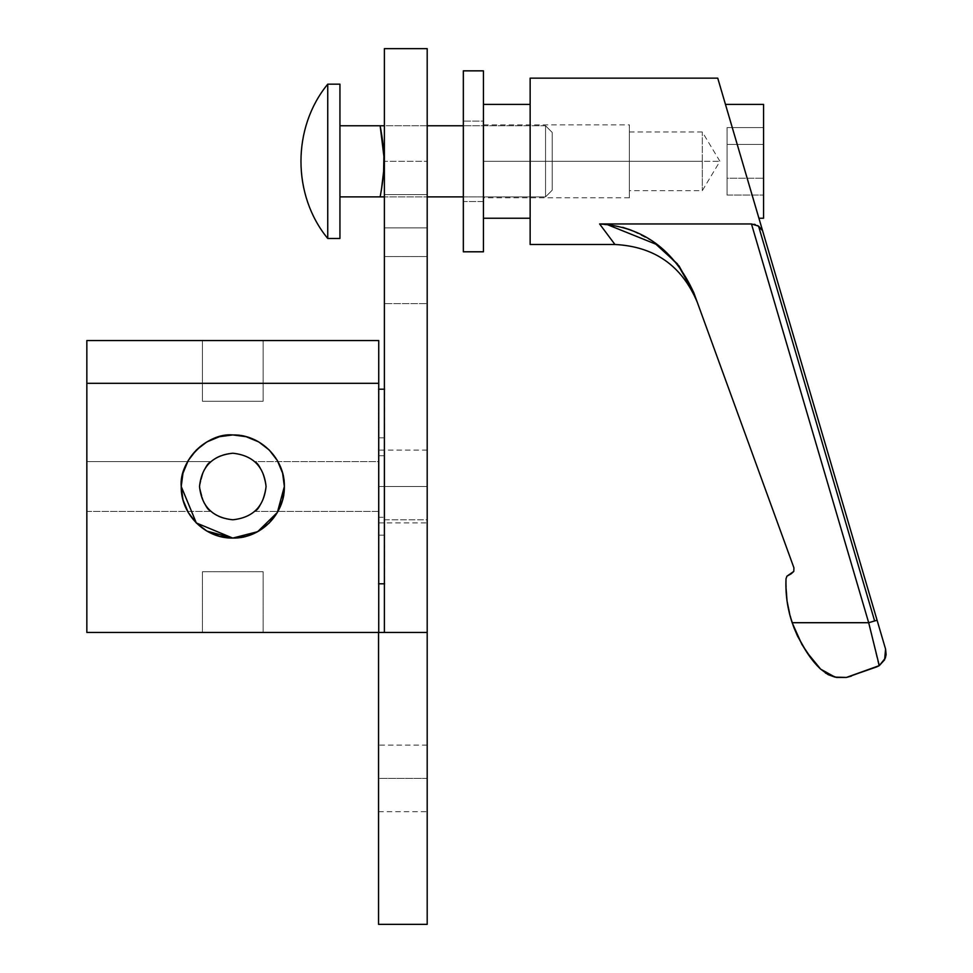 <?xml version="1.0" encoding="UTF-8"?>
<svg xmlns="http://www.w3.org/2000/svg" width="973" height="973" viewBox="0 0 973 973"><rect width="100%" height="100%" fill="white"/><g stroke="black" fill="none" stroke-linecap="round" stroke-linejoin="round"><path stroke-width="0.73" stroke-dasharray="4.87 3.65" d="M378.546 632.45L263.148 632.45L263.148 571.735L202.433 571.735L263.148 571.735L263.148 632.45L202.433 632.45L202.433 571.735L202.433 632.45L202.433 571.735L263.148 571.735L263.148 632.45L263.148 571.735L202.433 571.735L202.433 632.45L86.84 632.45L86.84 340.55L202.433 340.55L202.433 401.265L202.433 340.55L263.148 340.55L263.148 401.265L202.433 401.265L263.148 401.265L263.148 340.55L263.148 401.265L202.433 401.265L202.433 340.55L202.433 401.265L263.148 401.265L263.148 340.55L378.74 340.55L378.546 924.35L427.196 924.35L427.196 48.65L384.384 48.65L384.384 632.45L378.546 632.45L384.384 632.45L384.384 48.65L427.196 48.65L427.196 924.35L378.546 924.35L378.546 632.45M254.865 511.409L378.74 511.409L378.74 461.591L254.865 461.591C259.134 462.868 262.868 471.163 266.067 486.5C262.868 501.837 259.134 510.132 254.865 511.409C259.134 510.132 262.868 501.837 266.067 486.5C262.868 471.163 259.134 462.868 254.865 461.591C259.134 462.868 262.868 471.163 266.067 486.5C262.868 501.837 259.134 510.132 254.865 511.409C259.134 510.132 262.868 501.837 266.067 486.5C262.868 471.163 259.134 462.868 254.865 461.591L378.74 461.591L378.74 511.409L254.865 511.409M86.84 511.409L210.727 511.409C206.458 510.132 202.712 501.837 199.514 486.5C202.712 471.163 206.458 462.868 210.727 461.591L86.84 461.591L86.84 511.409L86.84 461.591L210.727 461.591C206.458 462.868 202.712 471.163 199.514 486.5C202.712 501.837 206.458 510.132 210.727 511.409C206.458 510.132 202.712 501.837 199.514 486.5C202.712 471.163 206.458 462.868 210.727 461.591C206.458 462.868 202.712 471.163 199.514 486.5C202.712 501.837 206.458 510.132 210.727 511.409L86.84 511.409L86.84 461.591L86.84 511.409M196.351 522.988L181.221 486.5C178.923 460.983 207.285 432.62 232.79 434.931C258.307 432.62 286.67 460.983 284.359 486.5C286.67 460.983 258.307 432.62 232.79 434.931M232.79 519.777C220.251 519.327 210.642 513.78 203.977 503.138L199.514 486.5L203.977 469.862C210.642 459.22 220.251 453.673 232.79 453.223C252.858 455.34 263.951 466.432 266.067 486.5C263.951 506.568 252.858 517.66 232.79 519.777C252.858 517.66 263.951 506.568 266.067 486.5C263.951 466.432 252.858 455.34 232.79 453.223C220.251 453.673 210.642 459.22 203.977 469.862L199.514 486.5L203.977 503.138C210.642 513.78 220.251 519.327 232.79 519.777M232.729 538.069L232.79 538.069C258.307 540.38 286.67 512.017 284.359 486.5M86.84 632.45L378.74 632.45L378.74 340.55L86.84 340.55L86.84 632.45M378.74 511.409L378.74 461.591L378.74 511.409M483.447 218.232L483.447 104.415L483.447 161.323L719.935 161.323L702.311 161.323L702.311 135.928C702.311 130.735 702.311 130.735 702.311 135.928C702.311 130.735 702.311 130.735 702.311 135.928L702.311 190.647L702.311 161.323L629.361 161.323L629.361 197.799L629.361 161.323L483.447 161.323L483.447 192.909C483.447 199.368 483.447 199.368 483.447 192.909C483.447 199.368 483.447 199.368 483.447 192.909L483.447 124.848L483.447 161.323L629.361 161.323L629.361 197.799L629.361 129.737C629.361 123.279 629.361 123.279 629.361 129.737L629.361 190.647L629.361 161.323L483.447 161.323L483.447 218.232L483.447 104.415L483.447 218.232M530.139 104.415L530.139 244.491L530.139 104.415M786.926 576.186L786.026 578.728L786.926 576.186L793.786 571.406L786.926 576.186M717.746 78.156L877.087 620.239L874.63 620.969L758.563 226.113L751.472 223.96L599.611 223.96L751.472 223.96L868.682 622.708L792.144 622.708C787.388 608.429 785.357 593.773 786.026 578.728L787.048 601.01L792.144 622.708L868.682 622.708L751.472 223.96L758.563 226.113L762.564 230.637L717.746 78.156M758.916 218.232L725.469 104.415L758.916 218.232L732.268 127.572L727.086 127.572L727.086 144.442L763.562 144.442L763.562 127.572L732.28 127.572L763.562 127.572L763.562 144.442L727.086 144.442L727.086 178.205L763.562 178.205L763.562 144.442L763.562 178.205L727.086 178.205L727.086 195.074L763.562 195.074L763.562 178.205L763.562 195.074L727.086 195.074L727.086 178.205L763.562 178.205L727.086 178.205L727.086 144.442L763.562 144.442L727.086 144.442L727.086 127.572L732.268 127.572M727.853 112.552L727.378 110.91M726.296 107.249L725.955 106.069M763.562 104.415L763.562 218.232L763.562 104.415M693.944 293.092L695.756 298.079L693.944 293.092C698.298 305.06 698.298 305.06 693.944 293.092C698.298 305.06 698.298 305.06 693.944 293.092L793.932 567.831L793.786 571.406L793.932 567.831L693.846 292.824M652.834 241.401L631.161 230.139M622.72 227.329L599.611 223.96L606.41 224.264M751.472 223.96L758.563 226.113L874.63 620.969L868.682 622.708L877.087 620.239L762.564 230.637M754.075 224.252L755.328 224.593M885.576 649.125L877.087 620.239L885.576 649.125M737.862 146.595L742.192 161.323M746.522 176.052L758.344 216.286M629.361 161.323L629.361 129.737C629.361 123.279 629.361 123.279 629.361 129.737C629.361 123.279 629.361 123.279 629.361 129.737L629.361 161.323L629.361 132L629.361 161.323L702.311 161.323L629.361 161.323M702.311 161.323L702.311 135.928C702.311 130.735 702.311 130.735 702.311 135.928C702.311 130.735 702.311 130.735 702.311 135.928L702.311 190.647L702.311 161.323L719.935 161.323L702.311 161.323M727.086 127.572L727.086 195.074L727.086 127.572M878.862 665.873L868.682 622.708L879.276 665.629L851.436 676.089L876.564 666.943M820.677 669.156C810.764 659.949 801.837 646.084 793.895 627.573L793.579 626.758M828.084 674.617L835.041 677.135M763.562 127.572L763.562 195.074L763.562 127.572M695.756 298.079L697.215 302.092L695.756 298.079M483.447 161.323L483.447 192.909C483.447 199.368 483.447 199.368 483.447 192.909L483.447 121.114L463.343 121.114L463.343 201.533L483.447 201.533L483.447 161.323L483.447 201.533L463.343 201.533L463.343 121.114L483.447 121.114L483.447 161.323L483.447 116.079L483.447 161.323M427.196 778.4L378.546 778.4L378.546 811.677L378.546 778.4L427.196 778.4L427.196 811.677L427.196 778.4L378.546 778.4L378.546 811.677L378.546 778.4L427.196 778.4L427.196 811.677L427.196 778.4L378.546 778.4L378.546 811.677L378.546 778.4L427.196 778.4L427.196 811.677L427.196 745.123L427.196 778.4L378.546 778.4L427.196 778.4L427.196 745.123L427.196 778.4L378.546 778.4L378.546 745.123L378.546 778.4L427.196 778.4L427.196 745.123L427.196 778.4L378.546 778.4L378.546 745.123L378.546 778.4L427.196 778.4L427.196 745.123L427.196 778.4M427.196 194.6L384.384 194.6L384.384 227.877L427.196 227.877L427.196 161.323L427.196 256.568L384.384 256.568L384.384 161.323L427.196 161.323L384.384 161.323L384.384 194.6L427.196 194.6L427.196 227.877L384.384 227.877L384.384 486.5L427.196 486.5L427.196 519.777L384.384 519.777L384.384 486.5L427.196 486.5L427.196 303.625L384.384 303.625L427.196 303.625L427.196 227.877L427.196 486.5L384.384 486.5L384.384 535.15L384.384 486.5L427.196 486.5L427.196 535.15L427.196 437.85L427.196 486.5L384.384 486.5L427.196 486.5L384.384 486.5L384.384 437.85L384.384 519.777L427.196 519.777L427.196 486.5L384.384 486.5L384.384 256.568L427.196 256.568L427.196 535.15L427.196 194.6M378.546 778.4L378.546 745.123L378.546 778.4M384.384 486.5L384.384 161.323L384.384 486.5M545.537 125.76L463.343 125.76L545.537 125.76L545.537 130.528L545.537 125.76L552.202 132.437L545.537 125.76L545.537 143.542L545.537 125.76M427.196 125.76L384.384 125.76L384.384 196.887L427.196 196.887L384.384 196.887L384.384 125.76L427.196 125.76M463.343 196.887L545.537 196.887L545.537 143.542L545.537 196.887L552.202 190.209L552.202 132.437L552.202 190.209L545.537 196.887L545.537 130.528L545.537 196.887L463.343 196.887M339.942 84.177L339.942 238.47L339.942 84.177M327.743 238.47L327.743 84.177L327.743 238.47M552.202 132.437L552.202 190.209L552.202 132.437M384.286 125.76L384.384 196.887L384.384 125.76M383.994 125.76L339.942 125.76L380.151 125.76L383.216 146.437M383.386 148.188L383.654 151.63M383.751 153.114L383.909 156.75M383.946 158.185L383.873 167.101M383.824 168.183L383.593 171.868M383.447 173.778L382.401 183.094M381.477 189.321L380.151 196.887L339.942 196.887L339.942 125.76L339.942 196.887L384.384 196.887M380.151 196.887C382.876 182.036 384.153 170.202 383.982 161.396C384.165 152.554 382.888 140.684 380.151 125.76M339.942 196.887L339.942 125.76L339.942 196.887M463.343 251.8L463.343 161.323L463.343 251.8M483.447 70.847L483.447 116.079L483.447 70.847M463.343 201.533L463.343 121.114L463.343 201.533M378.546 389.2L378.546 517.247L384.578 517.247L384.578 486.5L384.578 583.8L384.578 455.753L378.546 455.753L378.546 486.5L378.546 455.753L384.578 455.753L384.578 517.247L378.546 517.247L378.546 486.5L378.546 583.8L378.546 389.2M384.384 389.2L384.578 486.5L384.384 389.2M384.578 389.2L384.578 583.8L384.578 389.2M384.578 517.247L384.578 455.753L384.578 517.247M378.546 517.247L378.546 455.753L378.546 517.247M378.546 486.5L427.196 486.5L427.196 535.15L427.196 486.5L378.546 486.5L378.546 535.15L378.546 486.5L378.546 522.89L378.546 486.5L427.196 486.5L378.546 486.5L427.196 486.5L427.196 522.89L427.196 450.11L427.196 486.5L378.546 486.5L378.546 454.987C378.546 448.553 378.546 448.553 378.546 454.987C378.546 448.553 378.546 448.553 378.546 454.987L378.546 486.5L378.546 437.85L378.546 486.5L427.196 486.5L378.546 486.5L378.546 535.15L378.546 454.987C378.546 448.553 378.546 448.553 378.546 454.987L378.546 486.5M427.196 486.5L427.196 437.85L427.196 486.5M629.361 132L702.311 132L719.935 161.323L702.311 190.647L629.361 190.647M629.361 197.799L483.447 197.799M483.447 124.848L629.361 124.848M378.546 811.677L427.196 811.677M384.384 535.15L378.546 535.15M378.546 437.85L384.384 437.85M427.196 745.123L378.546 745.123M378.546 522.89L427.196 522.89M427.196 450.11L378.546 450.11"/><path stroke-width="1.46" d="M378.74 383.301L86.84 383.301L86.84 632.45L378.74 632.45L378.74 340.55L86.84 340.55L86.84 383.301L378.74 383.301L378.74 632.45L86.84 632.45L86.84 340.55L378.74 340.55L378.74 383.301M232.729 538.069L196.327 522.963L181.221 486.5C180.686 514.255 205.06 538.616 232.79 538.069C260.521 538.616 284.907 514.255 284.359 486.5L282.62 499.818L277.354 512.455L269.253 522.975L258.733 531.076L246.108 536.318L232.79 538.069L219.484 536.318L206.86 531.076L196.339 522.975L188.227 512.455L182.973 499.818L181.221 486.5L182.973 473.182L188.227 460.545L196.339 450.025L206.86 441.924L219.484 436.682L232.79 434.931L246.108 436.682L258.733 441.924L269.253 450.025L277.354 460.545L282.62 473.182L284.359 486.5C284.907 458.745 260.521 434.384 232.79 434.931C205.06 434.384 180.686 458.745 181.221 486.5C178.923 460.983 207.285 432.62 232.79 434.931M277.354 512.455L257.65 531.684L232.79 538.069L206.908 531.1L196.351 522.988M199.514 486.5L199.514 486.488C201.63 506.568 212.722 517.66 232.79 519.777C252.858 517.66 263.951 506.568 266.067 486.5C263.951 466.432 252.858 455.34 232.79 453.223C212.722 455.34 201.63 466.432 199.514 486.5C201.63 466.432 212.722 455.34 232.79 453.223C252.858 455.34 263.951 466.432 266.067 486.5C263.951 506.568 252.858 517.66 232.79 519.777C212.722 517.66 201.63 506.568 199.514 486.5L199.514 486.512M284.359 486.5L277.378 512.406M530.139 218.232L483.447 218.232L530.139 218.232M483.447 104.415L530.139 104.415L483.447 104.415M793.579 626.758L790.003 615.581L787.048 601.01L785.904 586.172L786.026 578.728L786.926 576.186L786.026 578.728C785.357 593.773 787.388 608.429 792.144 622.708L801.874 644.394L811.397 658.587L820.677 669.156L806.568 651.922L797.58 636.184L793.895 627.573C801.837 646.084 810.764 659.949 820.677 669.156L835.041 677.135L846.425 677.427L879.276 665.629L868.682 622.708L792.144 622.708L868.682 622.708L874.63 620.969L758.563 226.113L751.472 223.96L868.682 622.708L879.276 665.629L885.321 658.125L886.111 654.537L885.576 649.125L886.111 654.537L885.321 658.125L879.276 665.629L876.564 666.943L878.862 665.873M791.146 573.815L793.786 571.406L786.926 576.186L791.146 573.815M757.602 225.554L762.564 230.637L717.746 78.156L530.139 78.156L717.746 78.156L762.564 230.637L758.563 226.113L874.63 620.969L877.087 620.239L885.576 649.125L884.603 659.816L885.576 649.125L762.564 230.637L877.087 620.239L868.682 622.708L751.472 223.96L599.611 223.96L614.948 244.491L530.139 244.491L614.948 244.491L599.611 223.96C642.873 226.697 674.313 249.733 693.944 293.092L793.932 567.831L793.786 571.406L793.932 567.831L693.944 293.092C674.313 249.733 642.873 226.697 599.611 223.96L614.948 244.491L599.611 223.96L751.472 223.96M763.562 218.232L758.916 218.232L763.562 218.232L763.562 104.415L725.469 104.415L763.562 104.415L763.562 218.232M732.268 127.572L727.853 112.552M727.378 110.91L726.296 107.249M725.955 106.069L737.862 146.595M693.846 292.824L677.366 263.841L652.834 241.401M631.161 230.139L622.72 227.329M754.075 224.252L755.328 224.593M742.192 161.323L746.522 176.052M758.344 216.286L758.916 218.232M762.564 230.637L758.563 226.113M876.564 666.943L846.425 677.427L851.436 676.089L846.425 677.427L836.488 677.427L825.457 673.073M835.041 677.135L828.084 674.617L820.677 669.156L828.084 674.617M606.41 224.264L657.87 244.989L679.093 266.03L693.591 292.155M530.139 78.156L530.139 244.491L530.139 78.156M884.603 659.816L879.276 665.629L884.603 659.816M427.196 632.45L427.196 48.65L384.384 48.65L384.384 632.45L427.196 632.45L427.196 924.35L378.546 924.35L378.546 632.45L384.384 632.45L384.384 48.65L427.196 48.65L427.196 632.45L378.546 632.45L378.546 924.35L427.196 924.35L427.196 632.45M463.343 125.76L427.196 125.76L463.343 125.76M427.196 196.887L463.343 196.887L427.196 196.887M327.743 84.177L339.942 84.177L327.743 84.177L327.743 238.47L339.942 238.47L327.743 238.47L327.743 84.177C292.046 127.499 292.046 195.147 327.743 238.47M339.942 238.47L339.942 84.177L339.942 238.47M382.45 182.766L381.477 189.321L383.617 171.491L383.897 156.398L380.151 125.76L339.942 125.76L383.994 125.76M383.216 146.437L383.386 148.188M383.654 151.63L383.751 153.114M383.909 156.75L383.946 158.185M383.873 167.101L383.824 168.183M383.593 171.868L383.447 173.778M384.384 196.887L339.942 196.887L380.151 196.887L381.477 189.321M380.151 125.76C382.888 140.684 384.165 152.554 383.982 161.396C384.153 170.202 382.876 182.024 380.151 196.887M483.447 251.8L463.343 251.8L483.447 251.8L483.447 70.847L463.343 70.847L483.447 70.847L483.447 251.8M463.343 70.847L463.343 251.8L463.343 70.847M378.546 389.2L384.578 389.2L378.546 389.2M384.578 583.8L378.546 583.8L384.578 583.8M614.948 244.491C654.415 246.51 681.83 265.702 697.215 302.092"/></g></svg>
